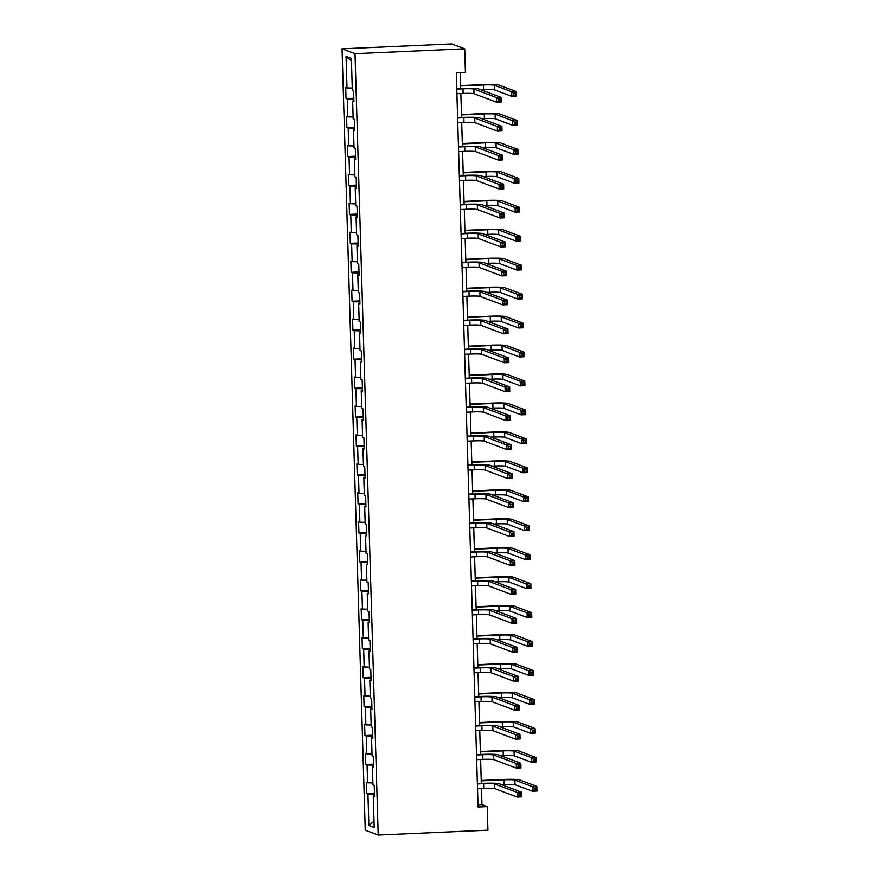 <?xml version="1.0" encoding="UTF-8"?>
<svg xmlns="http://www.w3.org/2000/svg" width="879" height="879" viewBox="0 0 879 879"><rect width="100%" height="100%" fill="white"/><g stroke="black" fill="none" stroke-linecap="round" stroke-linejoin="round"><path stroke-width="1.32" d="M342.052 48.817L365.246 830.183L378.212 835.05L355.028 53.696L342.052 48.817L451.751 43.95L464.716 48.817L355.028 53.696M374.531 795.759L373.278 795.934L374.553 796.418L374.223 785.288L372.949 784.804L372.41 766.982L373.696 767.466L373.366 756.336L372.081 755.852L371.553 738.03L372.839 738.514L372.509 727.372L371.224 726.9L370.696 709.078L371.982 709.562L371.641 698.42L370.367 697.948L369.839 680.126L371.114 680.61L370.784 669.468L369.51 668.996L368.982 651.174L370.257 651.658L369.927 640.516L368.653 640.044L368.114 622.222L369.4 622.706L369.07 611.564L367.785 611.081L367.257 593.27L368.543 593.754L368.213 582.612L366.928 582.129L366.4 564.318L367.675 564.79L367.345 553.66L366.071 553.177L365.543 535.366L366.818 535.838L366.488 524.708L365.214 524.225L364.686 506.414L365.961 506.886L365.631 495.756L364.356 495.273L363.818 477.451L365.104 477.934L364.774 466.804L363.488 466.32L362.961 448.499L364.247 448.982L363.917 437.852L362.631 437.368L362.104 419.547L363.379 420.03L363.049 408.9L361.774 408.416L361.247 390.595L362.522 391.078L362.192 379.937L360.917 379.464L360.39 361.643L361.665 362.126L361.335 350.985L360.049 350.512L359.522 332.691L360.808 333.174L360.478 322.033L359.192 321.56L358.665 303.738L359.95 304.222L359.621 293.081L358.335 292.608L357.808 274.786L359.082 275.27L358.753 264.129L357.478 263.645L356.951 245.834L358.225 246.318L357.896 235.176L356.621 234.693L356.094 216.882L357.368 217.355L357.039 206.224L355.753 205.741L355.226 187.93L356.511 188.403L356.182 177.272L354.896 176.789L354.369 158.978L355.654 159.451L355.325 148.32L354.039 147.837L353.512 130.015L354.786 130.499L354.457 119.368L353.182 118.885L352.655 101.063L353.929 101.546L353.6 90.416L352.325 89.933L351.38 58.377L346.051 56.377L351.457 60.992M373.278 795.934L374.212 827.491L368.883 825.491L367.949 793.935L366.664 793.462L374.454 793.111M346.051 56.377L346.996 87.933L345.711 87.45L346.04 98.591L347.326 99.063L347.853 116.885L346.568 116.402L346.897 127.543L348.183 128.015L348.71 145.837L347.436 145.354L347.765 156.495L349.04 156.967L349.567 174.789L348.293 174.306L348.622 185.447L349.897 185.93L350.424 203.741L349.15 203.258L349.479 214.399L350.765 214.883L351.292 232.693L350.007 232.21L350.336 243.351L351.622 243.835L352.149 261.645L350.864 261.173L351.193 272.303L352.479 272.787L353.006 290.597L351.732 290.125L352.061 301.255L353.336 301.739L353.863 319.549L352.589 319.077L352.918 330.207L354.193 330.691L354.731 348.513L353.446 348.029L353.776 359.159L355.061 359.643L355.588 377.465L354.303 376.981L354.633 388.111L355.918 388.595L356.445 406.417L355.16 405.933L355.501 417.064L356.775 417.547L357.303 435.369L356.028 434.885L356.358 446.027L357.632 446.499L358.16 464.321L356.885 463.837L357.215 474.979L358.489 475.451L359.028 493.273L357.742 492.789L358.072 503.931L359.357 504.403L359.885 522.225L358.599 521.741L358.929 532.883L360.214 533.366L360.742 551.177L359.456 550.693L359.797 561.835L361.071 562.318L361.599 580.129L360.324 579.646L360.654 590.787L361.928 591.27L362.456 609.081L361.181 608.609L361.511 619.739L362.785 620.222L363.324 638.033L362.038 637.561L362.368 648.691L363.653 649.174L364.181 666.985L362.895 666.513L363.225 677.643L364.51 678.127L365.038 695.948L363.763 695.465L364.093 706.595L365.367 707.079L365.895 724.9L364.62 724.417L364.95 735.547L366.224 736.031L366.752 753.852L365.477 753.369L365.807 764.499L367.081 764.983L367.62 782.804L366.334 782.321L366.664 793.462M464.716 48.817L465.42 72.397L456.278 72.792L478.066 807.01L487.208 806.614L481.956 804.637L481.472 788.419M373.674 766.807L372.41 766.982M367.62 782.804L372.894 782.925M367.081 764.983L373.63 765.137M372.817 737.855L371.553 738.03M366.752 753.852L372.026 753.973M366.224 736.031L372.762 736.184M371.96 708.903L370.696 709.078M365.895 724.9L371.169 725.021M365.367 707.079L371.905 707.232M371.103 679.95L369.839 680.126M365.038 695.948L370.312 696.069M364.51 678.127L371.048 678.28M370.235 650.987L368.982 651.174M364.181 666.985L369.455 667.117M363.653 649.174L370.191 649.328M369.378 622.035L368.114 622.222M363.324 638.033L368.587 638.154M362.785 620.222L369.334 620.376M368.521 593.083L367.257 593.27M362.456 609.081L367.73 609.202M361.928 591.27L368.466 591.413M367.664 564.131L366.4 564.318M361.599 580.129L366.873 580.25M361.071 562.318L367.609 562.461M366.796 535.179L365.543 535.366M360.742 551.177L366.016 551.298M360.214 533.366L366.752 533.509M365.939 506.227L364.686 506.414M359.885 522.225L365.159 522.346M359.357 504.403L365.895 504.557M365.082 477.275L363.818 477.451M359.028 493.273L364.291 493.394M358.489 475.451L365.038 475.605M364.225 448.323L362.961 448.499M358.16 464.321L363.434 464.442M357.632 446.499L364.17 446.653M363.368 419.371L362.104 419.547M357.303 435.369L362.577 435.49M356.775 417.547L363.313 417.701M362.5 390.419L361.247 390.595M356.445 406.417L361.719 406.537M355.918 388.595L362.456 388.749M361.643 361.467L360.39 361.643M355.588 377.465L360.862 377.585M355.061 359.643L361.599 359.797M360.786 332.515L359.522 332.691M354.731 348.513L359.994 348.633M354.193 330.691L360.742 330.845M359.929 303.552L358.665 303.738M353.863 319.549L359.137 319.681M353.336 301.739L359.874 301.893M359.071 274.6L357.808 274.786M353.006 290.597L358.28 290.729M352.479 272.787L359.017 272.94M358.203 245.648L356.951 245.834M352.149 261.645L357.423 261.766M351.622 243.835L358.16 243.977M357.346 216.695L356.094 216.882M351.292 232.693L356.566 232.814M350.765 214.883L357.303 215.025M356.489 187.743L355.226 187.93M350.424 203.741L355.698 203.862M349.897 185.93L356.434 186.073M355.632 158.791L354.369 158.978M349.567 174.789L354.841 174.91M349.04 156.967L355.577 157.121M354.775 129.839L353.512 130.015M348.71 145.837L353.984 145.958M348.183 128.015L354.72 128.169M353.907 100.887L352.655 101.063M347.853 116.885L353.127 117.006M347.326 99.063L353.863 99.217M346.996 87.933L352.27 88.054M487.208 806.614L487.911 830.183L378.212 835.05M481.318 783.409L480.615 759.467M480.461 754.457L479.747 730.515M479.604 725.505L478.89 701.563M478.747 696.553L478.033 672.611M477.89 667.601L477.176 643.659M477.022 638.648L476.319 614.707M476.165 609.696L475.451 585.755M475.308 580.744L474.594 556.803M474.451 551.792L473.737 527.839M473.583 522.84L472.88 498.887M472.726 493.888L472.023 469.935M471.869 464.936L471.155 440.983M471.012 435.973L470.298 412.031M470.155 407.021L469.441 383.079M469.287 378.069L468.584 354.127M468.43 349.117L467.727 325.175M467.573 320.165L466.859 296.223M466.716 291.213L466.002 267.271M465.859 262.261L465.145 238.319M464.991 233.309L464.288 209.367M464.134 204.357L463.431 180.404M463.277 175.404L462.563 151.452M462.42 146.452L461.706 122.5M461.563 117.5L460.849 93.548M460.695 88.537L460.222 72.627M368.883 825.491L374.025 821.118M367.949 793.935L374.487 794.089M478 804.812L481.956 804.637M346.04 98.591L353.83 98.239M346.897 127.543L354.687 127.191M347.765 156.495L355.555 156.143M348.622 185.447L356.413 185.095M349.479 214.399L357.27 214.047M350.336 243.351L358.127 243M351.193 272.303L358.984 271.963M352.061 301.255L359.852 300.915M352.918 330.207L360.709 329.867M353.776 359.159L361.566 358.819M354.633 388.111L362.423 387.771M355.501 417.064L363.291 416.723M356.358 446.027L364.148 445.675M357.215 474.979L365.005 474.627M358.072 503.931L365.862 503.579M358.929 532.883L366.719 532.531M359.797 561.835L367.587 561.483M360.654 590.787L368.444 590.435M361.511 619.739L369.301 619.398M362.368 648.691L370.158 648.35M363.225 677.643L371.015 677.302M364.093 706.595L371.883 706.255M364.95 735.547L372.74 735.207M365.807 764.499L373.597 764.159M456.904 93.723L463.112 93.449A9.317 0.725 178.3 0 1 474.001 93.701L496.602 102.184L496.459 97.547L501.03 97.338L478.44 88.856A13.965 1.088 -1.7 0 0 462.101 88.482L456.75 88.713M456.761 89.087L462.969 88.812A9.317 0.725 178.3 0 1 473.869 89.065L496.459 97.547L498.327 99.052L498.382 100.909L500.217 100.821L500.162 98.964L498.327 99.052M500.162 98.964L501.03 97.338L501.173 101.986L496.602 102.184L498.382 100.909M501.173 101.986L500.217 100.821M480.736 89.724L483.527 89.603A9.317 0.725 178.3 0 1 494.416 89.856L511.754 96.36L511.611 91.724L516.182 91.515L498.854 85.01A13.965 1.088 -1.7 0 0 482.505 84.626L460.607 85.604M460.618 85.966L483.384 84.955A9.317 0.725 178.3 0 1 494.284 85.208L511.611 91.724L513.479 93.229L513.534 95.075L515.369 94.998L515.314 93.141L513.479 93.229M515.314 93.141L516.182 91.515L516.325 96.163L511.754 96.36L513.534 95.075M516.325 96.163L515.369 94.998M457.761 122.675L463.969 122.401A9.317 0.725 178.3 0 1 474.869 122.653L497.459 131.136L497.316 126.499L501.887 126.301L479.297 117.808A13.965 1.088 -1.7 0 0 462.958 117.434L457.607 117.665M457.618 118.039L463.837 117.764A9.317 0.725 178.3 0 1 474.726 118.017L497.316 126.499L499.184 128.004L499.25 129.861L501.074 129.773L501.019 127.916L499.184 128.004M501.019 127.916L501.887 126.301L502.03 130.938L497.459 131.136L499.25 129.861M502.03 130.938L501.074 129.773M458.618 151.627L464.826 151.353A9.317 0.725 178.3 0 1 475.726 151.606L498.316 160.088L498.184 155.451L502.755 155.253L480.154 146.76A13.965 1.088 -1.7 0 0 463.815 146.386L458.464 146.628M458.475 146.991L464.694 146.716A9.317 0.725 178.3 0 1 475.583 146.969L498.184 155.451L500.052 156.956L500.107 158.813L501.931 158.725L501.876 156.869L500.052 156.956M501.876 156.869L502.755 155.253L502.887 159.89L498.316 160.088L500.107 158.813M502.887 159.89L501.931 158.725M481.593 118.676L484.384 118.555A9.317 0.725 178.3 0 1 495.273 118.808L512.611 125.312L512.479 120.676L517.05 120.467L499.711 113.962A13.965 1.088 -1.7 0 0 483.373 113.578L461.475 114.556M461.486 114.918L484.241 113.907A9.317 0.725 178.3 0 1 495.141 114.16L512.479 120.676L514.347 122.181L514.402 124.038L516.226 123.95L516.171 122.093L514.347 122.181M516.171 122.093L517.05 120.467L517.182 125.115L512.611 125.312L514.402 124.038M517.182 125.115L516.226 123.95M482.461 147.628L485.241 147.507A9.317 0.725 178.3 0 1 496.141 147.76L513.468 154.264L513.336 149.628L517.907 149.419L500.569 142.914A13.965 1.088 -1.7 0 0 484.23 142.541L462.332 143.508M462.343 143.87L485.109 142.859A9.317 0.725 178.3 0 1 495.998 143.112L513.336 149.628L515.204 151.133L515.259 152.99L517.083 152.902L517.028 151.045L515.204 151.133M517.028 151.045L517.907 149.419L518.039 154.067L513.468 154.264L515.259 152.99M518.039 154.067L517.083 152.902M459.475 180.58L465.683 180.305A9.317 0.725 178.3 0 1 476.583 180.558L499.173 189.04L499.041 184.403L503.612 184.205L481.011 175.723A13.965 1.088 -1.7 0 0 464.672 175.339L459.332 175.58M459.343 175.943L465.551 175.668A9.317 0.725 178.3 0 1 476.44 175.921L499.041 184.403L500.909 185.908L500.964 187.765L502.788 187.677L502.733 185.832L500.909 185.908M502.733 185.832L503.612 184.205L503.744 188.842L499.173 189.04L500.964 187.765M503.744 188.842L502.788 187.677M460.332 209.532L466.551 209.257A9.317 0.725 178.3 0 1 477.44 209.51L500.041 218.003L499.898 213.355L504.469 213.157L481.879 204.675A13.965 1.088 -1.7 0 0 465.529 204.291L460.189 204.532M460.2 204.895L466.408 204.62A9.317 0.725 178.3 0 1 477.308 204.873L499.898 213.355L501.766 214.861L501.821 216.717L503.656 216.641L503.601 214.784L501.766 214.861M503.601 214.784L504.469 213.157L504.612 217.794L500.041 218.003L501.821 216.717M504.612 217.794L503.656 216.641M461.2 238.495L467.408 238.209A9.317 0.725 178.3 0 1 478.297 238.462L500.898 246.955L500.755 242.307L505.326 242.11L482.736 233.627A13.965 1.088 -1.7 0 0 466.397 233.243L461.046 233.484M461.057 233.847L467.265 233.572A9.317 0.725 178.3 0 1 478.165 233.825L500.755 242.307L502.623 243.813L502.678 245.67L504.513 245.593L504.458 243.736L502.623 243.813M504.458 243.736L505.326 242.11L505.469 246.746L500.898 246.955L502.678 245.67M505.469 246.746L504.513 245.593M483.318 176.58L486.098 176.459A9.317 0.725 178.3 0 1 496.998 176.712L514.336 183.217L514.193 178.58L518.764 178.382L501.426 171.866A13.965 1.088 -1.7 0 0 485.087 171.493L463.189 172.46M463.2 172.833L485.966 171.823A9.317 0.725 178.3 0 1 496.855 172.075L514.193 178.58L516.061 180.085L516.116 181.942L517.94 181.854L517.885 179.997L516.061 180.085M517.885 179.997L518.764 178.382L518.907 183.019L514.336 183.217L516.116 181.942M518.907 183.019L517.94 181.854M484.175 205.532L486.955 205.411A9.317 0.725 178.3 0 1 497.855 205.664L515.193 212.169L515.05 207.532L519.621 207.334L502.283 200.819A13.965 1.088 -1.7 0 0 485.944 200.445L464.046 201.412M464.057 201.785L486.823 200.775A9.317 0.725 178.3 0 1 497.712 201.027L515.05 207.532L516.918 209.037L516.973 210.894L518.808 210.806L518.753 208.949L516.918 209.037M518.753 208.949L519.621 207.334L519.764 211.971L515.193 212.169L516.973 210.894M519.764 211.971L518.808 210.806M485.032 234.484L487.823 234.363A9.317 0.725 178.3 0 1 498.712 234.616L516.05 241.121L515.907 236.484L520.478 236.286L503.151 229.771A13.965 1.088 -1.7 0 0 486.801 229.397L464.903 230.364M464.914 230.737L487.68 229.727A9.317 0.725 178.3 0 1 498.58 229.979L515.907 236.484L517.775 237.989L517.841 239.846L519.665 239.758L519.61 237.912L517.775 237.989M519.61 237.912L520.478 236.286L520.621 240.923L516.05 241.121L517.841 239.846M520.621 240.923L519.665 239.758M462.057 267.447L468.265 267.172A9.317 0.725 178.3 0 1 479.165 267.425L501.755 275.907L501.612 271.259L506.183 271.062L483.593 262.579A13.965 1.088 -1.7 0 0 467.254 262.195L461.904 262.436M461.914 262.799L468.133 262.524A9.317 0.725 178.3 0 1 479.022 262.777L501.612 271.259L503.491 272.765L503.546 274.622L505.37 274.545L505.315 272.688L503.491 272.765M505.315 272.688L506.183 271.062L506.326 275.698L501.755 275.907L503.546 274.622M506.326 275.698L505.37 274.545M485.889 263.436L488.68 263.315A9.317 0.725 178.3 0 1 499.569 263.568L516.907 270.084L516.775 265.436L521.346 265.238L504.008 258.723A13.965 1.088 -1.7 0 0 487.669 258.349L465.771 259.316M465.782 259.69L488.537 258.679A9.317 0.725 178.3 0 1 499.437 258.931L516.775 265.436L518.643 266.941L518.698 268.798L520.522 268.721L520.467 266.864L518.643 266.941M520.467 266.864L521.346 265.238L521.478 269.875L516.907 270.084L518.698 268.798M521.478 269.875L520.522 268.721M462.914 296.399L469.122 296.124A9.317 0.725 178.3 0 1 480.022 296.377L502.612 304.859L502.48 300.222L507.051 300.014L484.45 291.531A13.965 1.088 -1.7 0 0 468.111 291.147L462.772 291.388M462.783 291.751L468.99 291.476A9.317 0.725 178.3 0 1 479.879 291.729L502.48 300.222L504.348 301.717L504.403 303.574L506.227 303.497L506.172 301.64L504.348 301.717M506.172 301.64L507.051 300.014L507.183 304.65L502.612 304.859L504.403 303.574M507.183 304.65L506.227 303.497M486.757 292.388L489.537 292.267A9.317 0.725 178.3 0 1 500.437 292.52L517.764 299.036L517.632 294.388L522.203 294.19L504.865 287.675A13.965 1.088 -1.7 0 0 488.526 287.301L466.628 288.268M466.639 288.642L489.405 287.631A9.317 0.725 178.3 0 1 500.294 287.883L517.632 294.388L519.5 295.893L519.555 297.75L521.379 297.673L521.324 295.816L519.5 295.893M521.324 295.816L522.203 294.19L522.335 298.827L517.764 299.036L519.555 297.75M522.335 298.827L521.379 297.673M463.771 325.351L469.99 325.076A9.317 0.725 178.3 0 1 480.879 325.329L503.469 333.811L503.337 329.175L507.908 328.966L485.307 320.483A13.965 1.088 -1.7 0 0 468.968 320.099L463.629 320.341M463.64 320.714L469.847 320.428A9.317 0.725 178.3 0 1 480.736 320.681L503.337 329.175L505.205 330.669L505.26 332.526L507.084 332.449L507.029 330.592L505.205 330.669M507.029 330.592L507.908 328.966L508.04 333.602L503.469 333.811L505.26 332.526M508.04 333.602L507.084 332.449M487.614 321.351L490.394 321.22A9.317 0.725 178.3 0 1 501.294 321.472L518.632 327.988L518.489 323.34L523.06 323.142L505.722 316.627A13.965 1.088 -1.7 0 0 489.383 316.253L467.485 317.22M467.496 317.594L490.262 316.583A9.317 0.725 178.3 0 1 501.151 316.836L518.489 323.34L520.357 324.845L520.412 326.702L522.247 326.625L522.192 324.769L520.357 324.845M522.192 324.769L523.06 323.142L523.203 327.779L518.632 327.988L520.412 326.702M523.203 327.779L522.247 326.625M464.628 354.303L470.847 354.028A9.317 0.725 178.3 0 1 481.736 354.281L504.337 362.763L504.194 358.127L508.765 357.918L486.175 349.435A13.965 1.088 -1.7 0 0 469.825 349.062L464.486 349.293M464.497 349.666L470.704 349.381A9.317 0.725 178.3 0 1 481.604 349.633L504.194 358.127L506.062 359.621L506.117 361.478L507.952 361.401L507.897 359.544L506.062 359.621M507.897 359.544L508.765 357.918L508.908 362.566L504.337 362.763L506.117 361.478M508.908 362.566L507.952 361.401M488.471 350.303L491.251 350.172A9.317 0.725 178.3 0 1 502.151 350.424L519.489 356.94L519.346 352.303L523.917 352.094L506.579 345.59A13.965 1.088 -1.7 0 0 490.24 345.205L468.342 346.183M468.353 346.546L491.119 345.535A9.317 0.725 178.3 0 1 502.008 345.788L519.346 352.303L521.214 353.797L521.269 355.654L523.104 355.577L523.049 353.721L521.214 353.797M523.049 353.721L523.917 352.094L524.06 356.731L519.489 356.94L521.269 355.654M524.06 356.731L523.104 355.577M465.496 383.255L471.704 382.98A9.317 0.725 178.3 0 1 482.593 383.233L505.194 391.715L505.051 387.079L509.622 386.87L487.032 378.388A13.965 1.088 -1.7 0 0 470.694 378.014L465.343 378.245M465.354 378.618L471.562 378.344A9.317 0.725 178.3 0 1 482.461 378.596L505.051 387.079L506.919 388.584L506.974 390.43L508.809 390.353L508.754 388.496L506.919 388.584M508.754 388.496L509.622 386.87L509.765 391.518L505.194 391.715L506.974 390.43M509.765 391.518L508.809 390.353M489.328 379.256L492.119 379.124A9.317 0.725 178.3 0 1 503.008 379.376L520.346 385.892L520.203 381.255L524.774 381.046L507.447 374.542A13.965 1.088 -1.7 0 0 491.097 374.157L469.21 375.135M469.221 375.498L491.976 374.487A9.317 0.725 178.3 0 1 502.876 374.74L520.203 381.255L522.082 382.75L522.137 384.606L523.961 384.53L523.906 382.673L522.082 382.75M523.906 382.673L524.774 381.046L524.917 385.683L520.346 385.892L522.137 384.606M524.917 385.683L523.961 384.53M466.353 412.207L472.561 411.932A9.317 0.725 178.3 0 1 483.461 412.185L506.051 420.667L505.919 416.031L510.49 415.822L487.889 407.34A13.965 1.088 -1.7 0 0 471.551 406.966L466.2 407.197M466.211 407.57L472.43 407.296A9.317 0.725 178.3 0 1 483.318 407.548L505.919 416.031L507.787 417.536L507.842 419.393L509.666 419.305L509.611 417.448L507.787 417.536M509.611 417.448L510.49 415.822L510.622 420.47L506.051 420.667L507.842 419.393M510.622 420.47L509.666 419.305M490.185 408.208L492.976 408.087A9.317 0.725 178.3 0 1 503.865 408.328L521.203 414.844L521.071 410.207L525.642 409.999L508.304 403.494A13.965 1.088 -1.7 0 0 491.965 403.109L470.067 404.087M470.078 404.45L492.833 403.439A9.317 0.725 178.3 0 1 503.733 403.692L521.071 410.207L522.939 411.702L522.994 413.559L524.818 413.482L524.763 411.625L522.939 411.702M524.763 411.625L525.642 409.999L525.774 414.646L521.203 414.844L522.994 413.559M525.774 414.646L524.818 413.482M467.21 441.159L473.418 440.884A9.317 0.725 178.3 0 1 484.318 441.137L506.908 449.619L506.776 444.983L511.347 444.774L488.746 436.292A13.965 1.088 -1.7 0 0 472.408 435.918L467.068 436.149M467.079 436.522L473.287 436.248A9.317 0.725 178.3 0 1 484.175 436.5L506.776 444.983L508.644 446.488L508.699 448.345L510.523 448.257L510.468 446.4L508.644 446.488M510.468 446.4L511.347 444.774L511.479 449.422L506.908 449.619L508.699 448.345M511.479 449.422L510.523 448.257M491.053 437.16L493.833 437.039A9.317 0.725 178.3 0 1 504.733 437.292L522.06 443.796L521.928 439.159L526.499 438.951L509.161 432.446A13.965 1.088 -1.7 0 0 492.822 432.061L470.924 433.039M470.935 433.402L493.701 432.391A9.317 0.725 178.3 0 1 504.59 432.644L521.928 439.159L523.796 440.665L523.851 442.511L525.675 442.434L525.62 440.577L523.796 440.665M525.62 440.577L526.499 438.951L526.631 443.598L522.06 443.796L523.851 442.511M526.631 443.598L525.675 442.434M468.067 470.111L474.286 469.836A9.317 0.725 178.3 0 1 485.175 470.089L507.765 478.572L507.633 473.935L512.204 473.737L489.614 465.244A13.965 1.088 -1.7 0 0 473.265 464.87L467.925 465.101M467.936 465.474L474.144 465.2A9.317 0.725 178.3 0 1 485.043 465.452L507.633 473.935L509.501 475.44L509.556 477.297L511.38 477.209L511.325 475.352L509.501 475.44M511.325 475.352L512.204 473.737L512.336 478.374L507.765 478.572L509.556 477.297M512.336 478.374L511.38 477.209M491.91 466.112L494.69 465.991A9.317 0.725 178.3 0 1 505.59 466.244L522.928 472.748L522.785 468.111L527.356 467.903L510.018 461.398A13.965 1.088 -1.7 0 0 493.679 461.014L471.781 461.991M471.792 462.354L494.558 461.343A9.317 0.725 178.3 0 1 505.447 461.596L522.785 468.111L524.653 469.617L524.708 471.474L526.543 471.386L526.488 469.529L524.653 469.617M526.488 469.529L527.356 467.903L527.499 472.55L522.928 472.748L524.708 471.474M527.499 472.55L526.543 471.386M468.925 499.063L475.143 498.789A9.317 0.725 178.3 0 1 486.032 499.041L508.633 507.524L508.491 502.887L513.061 502.689L490.471 494.196A13.965 1.088 -1.7 0 0 474.122 493.822L468.782 494.064M468.793 494.427L475.001 494.152A9.317 0.725 178.3 0 1 485.9 494.405L508.491 502.887L510.358 504.392L510.413 506.249L512.248 506.161L512.193 504.304L510.358 504.392M512.193 504.304L513.061 502.689L513.204 507.326L508.633 507.524L510.413 506.249M513.204 507.326L512.248 506.161M492.767 495.064L495.558 494.943A9.317 0.725 178.3 0 1 506.447 495.196L523.785 501.7L523.642 497.064L528.213 496.855L510.875 490.35A13.965 1.088 -1.7 0 0 494.536 489.977L472.638 490.943M472.649 491.306L495.415 490.295A9.317 0.725 178.3 0 1 506.315 490.548L523.642 497.064L525.51 498.569L525.565 500.426L527.4 500.338L527.345 498.481L525.51 498.569M527.345 498.481L528.213 496.855L528.356 501.502L523.785 501.7L525.565 500.426M528.356 501.502L527.4 500.338M469.793 528.015L476 527.741A9.317 0.725 178.3 0 1 486.889 527.993L509.49 536.476L509.348 531.839L513.918 531.641L491.328 523.159A13.965 1.088 -1.7 0 0 474.99 522.774L469.639 523.016M469.65 523.379L475.858 523.104A9.317 0.725 178.3 0 1 486.757 523.357L509.348 531.839L511.215 533.344L511.27 535.201L513.105 535.113L513.05 533.267L511.215 533.344M513.05 533.267L513.918 531.641L514.061 536.278L509.49 536.476L511.27 535.201M514.061 536.278L513.105 535.113M493.624 524.016L496.415 523.895A9.317 0.725 178.3 0 1 507.304 524.148L524.642 530.652L524.51 526.016L529.081 525.818L511.743 519.302A13.965 1.088 -1.7 0 0 495.393 518.929L473.506 519.896M473.517 520.269L496.272 519.258A9.317 0.725 178.3 0 1 507.172 519.511L524.51 526.016L526.378 527.521L526.433 529.378L528.257 529.29L528.202 527.433L526.378 527.521M528.202 527.433L529.081 525.818L529.213 530.455L524.642 530.652L526.433 529.378M529.213 530.455L528.257 529.29M470.65 556.967L476.857 556.693A9.317 0.725 178.3 0 1 487.757 556.945L510.347 565.439L510.216 560.791L514.786 560.593L492.185 552.111A13.965 1.088 -1.7 0 0 475.847 551.726L470.496 551.968M470.507 552.331L476.726 552.056A9.317 0.725 178.3 0 1 487.614 552.309L510.216 560.791L512.083 562.296L512.138 564.153L513.962 564.076L513.907 562.219L512.083 562.296M513.907 562.219L514.786 560.593L514.918 565.23L510.347 565.439L512.138 564.153M514.918 565.23L513.962 564.076M494.481 552.968L497.272 552.847A9.317 0.725 178.3 0 1 508.161 553.1L525.499 559.604L525.367 554.968L529.938 554.77L512.6 548.254A13.965 1.088 -1.7 0 0 496.261 547.881L474.363 548.848M474.374 549.221L497.129 548.21A9.317 0.725 178.3 0 1 508.029 548.463L525.367 554.968L527.235 556.473L527.29 558.33L529.114 558.242L529.059 556.385L527.235 556.473M529.059 556.385L529.938 554.77L530.07 559.407L525.499 559.604L527.29 558.33M530.07 559.407L529.114 558.242M471.507 585.93L477.715 585.645A9.317 0.725 178.3 0 1 488.614 585.897L511.204 594.391L511.073 589.743L515.643 589.545L493.042 581.063A13.965 1.088 -1.7 0 0 476.704 580.678L471.364 580.92M471.375 581.283L477.583 581.008A9.317 0.725 178.3 0 1 488.471 581.261L511.073 589.743L512.94 591.248L512.995 593.105L514.819 593.028L514.764 591.171L512.94 591.248M514.764 591.171L515.643 589.545L515.775 594.182L511.204 594.391L512.995 593.105M515.775 594.182L514.819 593.028M495.349 581.92L498.129 581.799A9.317 0.725 178.3 0 1 509.029 582.052L526.356 588.556L526.224 583.92L530.795 583.722L513.457 577.206A13.965 1.088 -1.7 0 0 497.118 576.833L475.22 577.8M475.231 578.173L497.997 577.162A9.317 0.725 178.3 0 1 508.886 577.415L526.224 583.92L528.092 585.425L528.147 587.282L529.971 587.194L529.916 585.348L528.092 585.425M529.916 585.348L530.795 583.722L530.927 588.359L526.356 588.556L528.147 587.282M530.927 588.359L529.971 587.194M472.364 614.882L478.583 614.608A9.317 0.725 178.3 0 1 489.471 614.861L512.072 623.343L511.93 618.695L516.5 618.497L493.91 610.015A13.965 1.088 -1.7 0 0 477.561 609.63L472.221 609.872M472.232 610.235L478.44 609.96A9.317 0.725 178.3 0 1 489.339 610.213L511.93 618.695L513.797 620.2L513.852 622.057L515.676 621.98L515.621 620.124L513.797 620.2M515.621 620.124L516.5 618.497L516.643 623.134L512.072 623.343L513.852 622.057M516.643 623.134L515.676 621.98M496.206 610.872L498.986 610.751A9.317 0.725 178.3 0 1 509.886 611.004L527.224 617.519L527.081 612.872L531.652 612.674L514.314 606.158A13.965 1.088 -1.7 0 0 497.975 605.785L476.077 606.752M476.088 607.125L498.854 606.114A9.317 0.725 178.3 0 1 509.743 606.367L527.081 612.872L528.949 614.377L529.004 616.234L530.839 616.157L530.784 614.3L528.949 614.377M530.784 614.3L531.652 612.674L531.795 617.311L527.224 617.519L529.004 616.234M531.795 617.311L530.839 616.157M473.232 643.835L479.44 643.56A9.317 0.725 178.3 0 1 490.328 643.813L512.929 652.295L512.787 647.658L517.357 647.449L494.767 638.967A13.965 1.088 -1.7 0 0 478.418 638.583L473.078 638.824M473.089 639.187L479.297 638.912A9.317 0.725 178.3 0 1 490.196 639.165L512.787 647.658L514.654 649.152L514.709 651.009L516.544 650.932L516.489 649.076L514.654 649.152M516.489 649.076L517.357 647.449L517.5 652.086L512.929 652.295L514.709 651.009M517.5 652.086L516.544 650.932M497.064 639.824L499.854 639.703A9.317 0.725 178.3 0 1 510.743 639.956L528.081 646.472L527.938 641.824L532.509 641.626L515.182 635.11A13.965 1.088 -1.7 0 0 498.832 634.737L476.934 635.704M476.945 636.077L499.711 635.067A9.317 0.725 178.3 0 1 510.611 635.319L527.938 641.824L529.806 643.329L529.861 645.186L531.696 645.109L531.641 643.252L529.806 643.329M531.641 643.252L532.509 641.626L532.652 646.263L528.081 646.472L529.861 645.186M532.652 646.263L531.696 645.109M474.089 672.787L480.297 672.512A9.317 0.725 178.3 0 1 491.196 672.765L513.786 681.247L513.644 676.61L518.214 676.401L495.624 667.919A13.965 1.088 -1.7 0 0 479.286 667.535L473.935 667.776M473.946 668.15L480.154 667.864A9.317 0.725 178.3 0 1 491.053 668.117L513.644 676.61L515.512 678.105L515.566 679.961L517.401 679.885L517.346 678.028L515.512 678.105M517.346 678.028L518.214 676.401L518.357 681.038L513.786 681.247L515.566 679.961M518.357 681.038L517.401 679.885M497.921 668.787L500.711 668.655A9.317 0.725 178.3 0 1 511.6 668.908L528.938 675.424L528.806 670.776L533.377 670.578L516.039 664.063A13.965 1.088 -1.7 0 0 499.69 663.689L477.802 664.656M477.813 665.029L500.569 664.019A9.317 0.725 178.3 0 1 511.468 664.271L528.806 670.776L530.674 672.281L530.729 674.138L532.553 674.061L532.498 672.204L530.674 672.281M532.498 672.204L533.377 670.578L533.509 675.215L528.938 675.424L530.729 674.138M533.509 675.215L532.553 674.061M474.946 701.739L481.154 701.464A9.317 0.725 178.3 0 1 492.053 701.717L514.644 710.199L514.512 705.562L519.082 705.354L496.481 696.871A13.965 1.088 -1.7 0 0 480.143 696.498L474.792 696.728M474.803 697.102L481.022 696.816A9.317 0.725 178.3 0 1 491.91 697.069L514.512 705.562L516.38 707.057L516.434 708.913L518.258 708.837L518.203 706.98L516.38 707.057M518.203 706.98L519.082 705.354L519.214 710.001L514.644 710.199L516.434 708.913M519.214 710.001L518.258 708.837M498.778 697.739L501.568 697.607A9.317 0.725 178.3 0 1 512.457 697.86L529.795 704.376L529.663 699.739L534.234 699.53L516.896 693.026A13.965 1.088 -1.7 0 0 500.558 692.641L478.659 693.619M478.67 693.981L501.426 692.971A9.317 0.725 178.3 0 1 512.325 693.223L529.663 699.739L531.531 701.233L531.586 703.09L533.41 703.013L533.355 701.156L531.531 701.233M533.355 701.156L534.234 699.53L534.366 704.167L529.795 704.376L531.586 703.09M534.366 704.167L533.41 703.013M475.803 730.691L482.011 730.416A9.317 0.725 178.3 0 1 492.91 730.669L515.501 739.151L515.369 734.514L519.939 734.306L497.338 725.823A13.965 1.088 -1.7 0 0 481 725.45L475.66 725.68M475.671 726.054L481.879 725.779A9.317 0.725 178.3 0 1 492.767 726.032L515.369 734.514L517.237 736.02L517.291 737.866L519.115 737.789L519.06 735.932L517.237 736.02M519.06 735.932L519.939 734.306L520.071 738.953L515.501 739.151L517.291 737.866M520.071 738.953L519.115 737.789M499.646 726.691L502.425 726.559A9.317 0.725 178.3 0 1 513.325 726.812L530.663 733.328L530.52 728.691L535.091 728.482L517.753 721.978A13.965 1.088 -1.7 0 0 501.415 721.593L479.516 722.571M479.527 722.934L502.294 721.923A9.317 0.725 178.3 0 1 513.182 722.175L530.52 728.691L532.388 730.185L532.443 732.042L534.267 731.965L534.212 730.108L532.388 730.185M534.212 730.108L535.091 728.482L535.234 733.119L530.663 733.328L532.443 732.042M535.234 733.119L534.267 731.965M476.66 759.643L482.879 759.368A9.317 0.725 178.3 0 1 493.767 759.621L516.369 768.103L516.226 763.466L520.797 763.258L498.206 754.775A13.965 1.088 -1.7 0 0 481.857 754.402L476.517 754.632M476.528 755.006L482.736 754.731A9.317 0.725 178.3 0 1 493.635 754.984L516.226 763.466L518.094 764.972L518.149 766.829L519.972 766.741L519.918 764.884L518.094 764.972M519.918 764.884L520.797 763.258L520.939 767.905L516.369 768.103L518.149 766.829M520.939 767.905L519.972 766.741M500.503 755.643L503.282 755.522A9.317 0.725 178.3 0 1 514.182 755.764L531.52 762.28L531.377 757.643L535.948 757.434L518.61 750.93A13.965 1.088 -1.7 0 0 502.272 750.545L480.373 751.523M480.384 751.886L503.151 750.875A9.317 0.725 178.3 0 1 514.039 751.127L531.377 757.643L533.245 759.137L533.3 760.994L535.135 760.917L535.08 759.06L533.245 759.137M535.08 759.06L535.948 757.434L536.091 762.082L531.52 762.28L533.3 760.994M536.091 762.082L535.135 760.917M477.528 788.595L483.736 788.32A9.317 0.725 178.3 0 1 494.624 788.573L517.226 797.055L517.083 792.418L521.654 792.21L499.063 783.727A13.965 1.088 -1.7 0 0 482.725 783.354L477.374 783.585M477.385 783.958L483.593 783.683A9.317 0.725 178.3 0 1 494.492 783.936L517.083 792.418L518.951 793.924L519.006 795.781L520.84 795.693L520.786 793.836L518.951 793.924M520.786 793.836L521.654 792.21L521.796 796.857L517.226 797.055L519.006 795.781M521.796 796.857L520.84 795.693M501.36 784.595L504.15 784.475A9.317 0.725 178.3 0 1 515.039 784.727L532.377 791.232L532.234 786.595L536.805 786.386L519.478 779.882A13.965 1.088 -1.7 0 0 503.129 779.497L481.231 780.475M481.242 780.838L504.008 779.827A9.317 0.725 178.3 0 1 514.907 780.08L532.234 786.595L534.102 788.1L534.157 789.946L535.992 789.869L535.937 788.013L534.102 788.1M535.937 788.013L536.805 786.386L536.948 791.034L532.377 791.232L534.157 789.946M536.948 791.034L535.992 789.869M462.969 88.812L463.112 93.449M473.869 89.065L474.001 93.701M483.384 84.955L483.527 89.603M494.284 85.208L494.416 89.856M463.837 117.764L463.969 122.401M474.726 118.017L474.869 122.653M464.694 146.716L464.826 151.353M475.583 146.969L475.726 151.606M484.241 113.907L484.384 118.555M495.141 114.16L495.273 118.808M485.109 142.859L485.241 147.507M495.998 143.112L496.141 147.76M465.551 175.668L465.683 180.305M476.44 175.921L476.583 180.558M466.408 204.62L466.551 209.257M477.308 204.873L477.44 209.51M467.265 233.572L467.408 238.209M478.165 233.825L478.297 238.462M485.966 171.823L486.098 176.459M496.855 172.075L496.998 176.712M486.823 200.775L486.955 205.411M497.712 201.027L497.855 205.664M487.68 229.727L487.823 234.363M498.58 229.979L498.712 234.616M468.133 262.524L468.265 267.172M479.022 262.777L479.165 267.425M488.537 258.679L488.68 263.315M499.437 258.931L499.569 263.568M468.99 291.476L469.122 296.124M479.879 291.729L480.022 296.377M489.405 287.631L489.537 292.267M500.294 287.883L500.437 292.52M469.847 320.428L469.99 325.076M480.736 320.681L480.879 325.329M490.262 316.583L490.394 321.22M501.151 316.836L501.294 321.472M470.704 349.381L470.847 354.028M481.604 349.633L481.736 354.281M491.119 345.535L491.251 350.172M502.008 345.788L502.151 350.424M471.562 378.344L471.704 382.98M482.461 378.596L482.593 383.233M491.976 374.487L492.119 379.124M502.876 374.74L503.008 379.376M472.43 407.296L472.561 411.932M483.318 407.548L483.461 412.185M492.833 403.439L492.976 408.087M503.733 403.692L503.865 408.328M473.287 436.248L473.418 440.884M484.175 436.5L484.318 441.137M493.701 432.391L493.833 437.039M504.59 432.644L504.733 437.292M474.144 465.2L474.286 469.836M485.043 465.452L485.175 470.089M494.558 461.343L494.69 465.991M505.447 461.596L505.59 466.244M475.001 494.152L475.143 498.789M485.9 494.405L486.032 499.041M495.415 490.295L495.558 494.943M506.315 490.548L506.447 495.196M475.858 523.104L476 527.741M486.757 523.357L486.889 527.993M496.272 519.258L496.415 523.895M507.172 519.511L507.304 524.148M476.726 552.056L476.857 556.693M487.614 552.309L487.757 556.945M497.129 548.21L497.272 552.847M508.029 548.463L508.161 553.1M477.583 581.008L477.715 585.645M488.471 581.261L488.614 585.897M497.997 577.162L498.129 581.799M508.886 577.415L509.029 582.052M478.44 609.96L478.583 614.608M489.339 610.213L489.471 614.861M498.854 606.114L498.986 610.751M509.743 606.367L509.886 611.004M479.297 638.912L479.44 643.56M490.196 639.165L490.328 643.813M499.711 635.067L499.854 639.703M510.611 635.319L510.743 639.956M480.154 667.864L480.297 672.512M491.053 668.117L491.196 672.765M500.569 664.019L500.711 668.655M511.468 664.271L511.6 668.908M481.022 696.816L481.154 701.464M491.91 697.069L492.053 701.717M501.426 692.971L501.568 697.607M512.325 693.223L512.457 697.86M481.879 725.779L482.011 730.416M492.767 726.032L492.91 730.669M502.294 721.923L502.425 726.559M513.182 722.175L513.325 726.812M482.736 754.731L482.879 759.368M493.635 754.984L493.767 759.621M503.151 750.875L503.282 755.522M514.039 751.127L514.182 755.764M483.593 783.683L483.736 788.32M494.492 783.936L494.624 788.573M504.008 779.827L504.15 784.475M514.907 780.08L515.039 784.727"/></g></svg>
